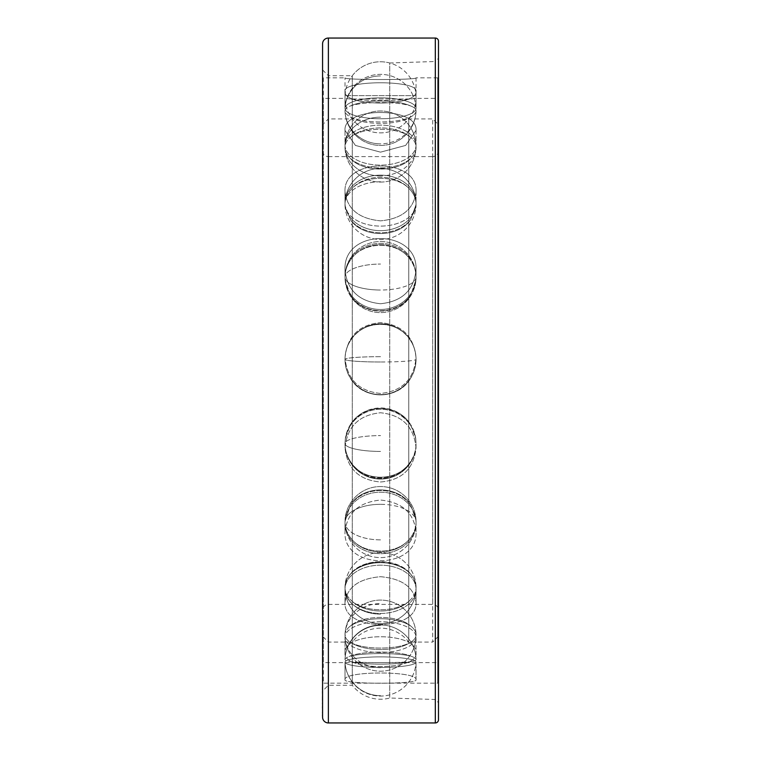 <?xml version="1.0" encoding="UTF-8"?>
<svg xmlns="http://www.w3.org/2000/svg" width="761" height="761" viewBox="0 0 761 761"><rect width="100%" height="100%" fill="white"/><g stroke="black" fill="none" stroke-linecap="round" stroke-linejoin="round"><path stroke-width="0.57" stroke-dasharray="3.81 2.85" d="M350.355 260.224A35.51 33.056 180 0 1 410.693 260.224C414.241 265.437 416.029 271.173 416.058 277.432L415.953 279.962L410.693 295.087C398.184 316.414 362.873 316.414 350.355 295.087C362.873 316.414 398.184 316.414 410.693 295.087L415.953 279.962L416.058 277.432C416.029 271.173 414.241 265.437 410.693 260.224C398.184 240.39 362.873 240.39 350.355 260.224C362.873 240.39 398.184 240.39 410.693 260.224A35.51 33.056 180 0 0 350.355 260.224C346.816 265.437 345.028 271.173 344.999 277.432C345.028 271.173 346.816 265.437 350.355 260.224M345.018 276.433A35.51 33.056 180 0 1 345.275 272.457A35.51 33.056 180 0 1 380.529 243.377A35.51 33.056 180 0 1 415.772 272.457A35.51 33.056 180 0 1 416.029 276.433A35.51 33.056 180 0 0 415.772 272.457A35.51 33.056 180 0 0 380.529 243.377A35.51 33.056 180 0 0 345.275 272.457A35.51 33.056 180 0 0 345.018 276.433A35.51 33.056 180 0 0 380.529 309.48A35.51 33.056 180 0 0 416.029 276.433A35.51 33.056 180 0 1 380.529 309.48A35.51 33.056 180 0 1 345.018 276.433L345.018 269.917C342.83 228.11 418.217 228.11 416.029 269.917C413.917 290.245 402.084 301.518 380.529 303.734C358.964 301.518 347.13 290.245 345.018 269.917C347.13 290.245 358.964 301.518 380.529 303.734C402.084 301.518 413.917 290.245 416.029 269.917C418.217 228.11 342.83 228.11 345.018 269.917L345.018 276.433A35.548 12.985 180 0 1 380.529 264.057A35.548 12.985 0 0 0 345.018 276.433M416.058 98.378L410.693 98.997L350.355 98.997C362.873 101.032 398.184 101.032 410.693 98.997L416.058 98.378L437.689 98.378L437.689 662.622L323.368 662.622L323.368 98.378L344.999 98.378A35.548 35.548 0 0 0 380.529 132.871A35.548 35.548 0 0 0 416.058 98.378M350.355 98.997L344.999 98.378L350.355 98.997L410.693 98.997C398.184 101.032 362.873 101.032 350.355 98.997M344.999 110.906C345.028 108.937 346.816 107.301 350.355 105.988C362.873 101.413 398.184 101.413 410.693 105.988C398.184 101.413 362.873 101.413 350.355 105.988C346.816 107.301 345.028 108.937 344.999 110.906L344.999 110.906C345.028 112.904 346.816 114.949 350.355 117.023C362.873 125.489 398.184 125.489 410.693 117.023C398.184 125.489 362.873 125.489 350.355 117.023C346.816 114.949 345.028 112.904 344.999 110.906A35.548 33.969 0 0 0 380.529 143.867A35.548 33.969 180 0 1 344.999 110.906M410.693 105.988C414.241 107.301 416.029 108.937 416.058 110.906L416.058 110.906C416.029 112.904 414.241 114.949 410.693 117.023C414.241 114.949 416.029 112.904 416.058 110.906C416.029 108.937 414.241 107.301 410.693 105.988A35.51 10.464 180 0 0 350.355 105.988A35.51 10.464 180 0 1 410.693 105.988M380.529 175.896A35.548 29.365 180 0 1 344.999 147.396C345.028 143.62 346.816 140.271 350.355 137.361C362.873 126.592 398.184 126.592 410.693 137.361C398.184 126.592 362.873 126.592 350.355 137.361C346.816 140.271 345.028 143.62 344.999 147.396L344.999 147.396C345.028 151.201 346.816 154.892 350.355 158.459C362.873 172.595 398.184 172.595 410.693 158.459C398.184 172.595 362.873 172.595 350.355 158.459C346.816 154.892 345.028 151.201 344.999 147.396A35.548 29.365 0 0 0 380.529 175.896A35.548 29.365 180 0 0 416.058 147.396L416.058 147.396C416.029 151.201 414.241 154.892 410.693 158.459C414.241 154.892 416.029 151.201 416.058 147.396C416.029 143.62 414.241 140.271 410.693 137.361C414.241 140.271 416.029 143.62 416.058 147.396M344.999 204.595C345.028 199.344 346.816 194.597 350.355 190.345C362.873 174.326 398.184 174.326 410.693 190.345C398.184 174.326 362.873 174.326 350.355 190.345C346.816 194.597 345.028 199.344 344.999 204.595L345.018 205.632L344.999 204.595A35.548 22.164 0 0 0 380.529 226.103A35.548 22.164 180 0 0 416.058 204.595L410.693 219.625C398.184 238.183 362.873 238.183 350.355 219.625C362.873 238.183 398.184 238.183 410.693 219.625L416.058 204.595C416.029 199.344 414.241 194.597 410.693 190.345C414.241 194.597 416.029 199.344 416.058 204.595A35.548 22.164 0 0 1 380.529 226.103A35.548 22.164 180 0 1 344.999 204.595M350.355 219.625L345.018 205.632L350.355 219.625A35.51 27.757 180 0 0 410.693 219.625A35.51 27.757 180 0 1 350.355 219.625M350.355 295.087L345.104 279.962L344.999 277.432L345.104 279.962L350.355 295.087A35.51 33.056 180 0 0 410.693 295.087A35.51 33.056 180 0 1 350.355 295.087M380.529 361.998A35.548 2.654 180 0 1 344.999 359.42C345.028 352.704 346.816 346.502 350.355 340.795C362.873 318.897 398.184 318.897 410.693 340.795C398.184 318.897 362.873 318.897 350.355 340.795C346.816 346.502 345.028 352.704 344.999 359.42C345.028 366.127 346.816 372.367 350.355 378.131C362.873 400.334 398.184 400.334 410.693 378.131C398.184 400.334 362.873 400.334 350.355 378.131C346.816 372.367 345.028 366.127 344.999 359.42A35.548 2.654 0 0 0 380.529 361.998A35.548 2.654 0 0 0 416.058 359.42C416.029 366.127 414.241 372.367 410.693 378.131C414.241 372.367 416.029 366.127 416.058 359.42C416.02 352.704 414.241 346.502 410.693 340.795C414.241 346.502 416.02 352.704 416.058 359.42M344.999 443.283L345.323 438.593L350.355 424.885C362.873 402.873 398.184 402.873 410.693 424.885C398.184 402.873 362.873 402.873 350.355 424.885L345.323 438.593L344.999 443.283C345.028 449.837 346.816 455.877 350.355 461.394C362.873 482.493 398.184 482.493 410.693 461.394C398.184 482.493 362.873 482.493 350.355 461.394C346.816 455.877 345.028 449.837 344.999 443.283A35.548 7.914 0 0 1 380.529 435.606A35.548 7.914 180 0 0 344.999 443.283M410.693 424.885L415.734 438.593L416.058 443.283C416.02 449.837 414.241 455.877 410.693 461.394C414.241 455.877 416.02 449.837 416.058 443.283L415.734 438.593L410.693 424.885A35.51 34.616 -0 0 0 350.355 424.885A35.51 34.616 0 0 1 410.693 424.885M380.529 504.315A35.548 17.769 180 0 0 344.999 521.561L350.355 505.038C362.873 484.871 398.184 484.871 410.693 505.038C398.184 484.871 362.873 484.871 350.355 505.038L344.999 521.561C345.028 527.383 346.816 532.681 350.355 537.466C362.873 555.597 398.184 555.597 410.693 537.466C398.184 555.597 362.873 555.597 350.355 537.466C346.816 532.681 345.028 527.383 344.999 521.561A35.548 17.769 0 0 1 380.529 504.315A35.548 17.769 0 0 1 416.058 521.561C416.029 527.383 414.241 532.681 410.693 537.466C414.241 532.681 416.029 527.383 416.058 521.561L416.01 519.972L416.058 521.561M410.693 505.038L416.01 519.972L410.693 505.038A35.51 30.754 0 0 0 350.355 505.038A35.51 30.754 0 0 1 410.693 505.038M380.529 562.027A35.548 26.055 180 0 0 344.999 587.311L345.009 586.645L344.999 587.311C345.028 582.726 346.816 578.322 350.355 574.127C362.873 557.594 398.184 557.594 410.693 574.127C398.184 557.594 362.873 557.594 350.355 574.127C346.816 578.322 345.028 582.726 344.999 587.311C345.028 591.877 346.816 595.968 350.355 599.592C362.873 613.138 398.184 613.138 410.693 599.592C398.184 613.138 362.873 613.138 350.355 599.592C346.816 595.968 345.028 591.877 344.999 587.311A35.548 26.055 0 0 1 380.529 562.027A35.548 26.055 0 0 1 416.058 587.311C416.029 591.877 414.241 595.968 410.693 599.592C414.241 595.968 416.029 591.877 416.058 587.311L416.048 586.645L416.058 587.311C416.029 582.726 414.241 578.322 410.693 574.127C414.241 578.322 416.029 582.726 416.058 587.311M344.999 634.684L344.999 634.684C345.028 631.754 346.816 628.852 350.355 626.008C362.873 614.574 398.184 614.574 410.693 626.008C398.184 614.574 362.873 614.574 350.355 626.008C346.816 628.852 345.028 631.754 344.999 634.684C345.028 637.594 346.816 640.115 350.355 642.246C362.873 650.008 398.184 650.008 410.693 642.246C398.184 650.008 362.873 650.008 350.355 642.246C346.816 640.115 345.028 637.594 344.999 634.684A35.548 32.029 0 0 1 380.529 603.606A35.548 32.029 180 0 0 344.999 634.684M410.693 626.008C414.241 628.852 416.029 631.754 416.058 634.684C416.029 637.594 414.241 640.115 410.693 642.246C414.241 640.115 416.029 637.594 416.058 634.684L416.058 634.684C416.029 631.754 414.241 628.852 410.693 626.008A35.51 15.41 0 0 0 350.355 626.008A35.51 15.41 0 0 1 410.693 626.008M344.999 659.473L344.999 659.454C345.028 658.455 346.816 657.323 350.355 656.068C362.873 650.76 398.184 650.76 410.693 656.068C398.184 650.76 362.873 650.76 350.355 656.068C346.816 657.323 345.028 658.455 344.999 659.473C345.028 660.462 346.816 661.185 350.355 661.651C362.873 662.936 398.184 662.936 410.693 661.651C398.184 662.936 362.873 662.936 350.355 661.651C346.816 661.185 345.028 660.462 344.999 659.473L344.999 659.473A35.548 35.149 0 0 1 380.529 625.371A35.548 35.149 180 0 0 344.999 659.473A35.548 35.548 0 0 1 380.529 624.971A35.548 35.548 0 0 1 416.058 659.454L416.058 659.473C416.029 660.462 414.241 661.185 410.693 661.651C414.241 661.185 416.029 660.462 416.058 659.473L416.058 659.454C416.029 658.455 414.241 657.323 410.693 656.068C414.241 657.323 416.029 658.455 416.058 659.473A35.548 35.548 0 0 0 380.529 624.971A35.548 35.548 0 0 0 344.999 659.454M416.029 95.648L345.018 95.648L416.029 95.648A35.548 35.548 0 0 0 380.529 61.774A35.548 35.548 0 0 0 345.018 95.648L345.018 77.831C342.83 80.095 418.217 80.095 416.029 77.831L416.029 95.648M437.689 98.378L437.689 662.622M323.368 98.378L323.368 662.622M416.029 77.831C418.217 80.095 342.83 80.095 345.018 77.831L323.368 77.831L323.368 683.169L437.689 683.169L437.689 77.831L416.029 77.831M345.018 91.272C342.83 79.943 418.217 79.943 416.029 91.272C418.217 106.94 342.83 106.94 345.018 91.272C342.83 106.94 418.217 106.94 416.029 91.272C418.217 79.943 342.83 79.943 345.018 91.272L345.018 108.3A35.51 10.464 180 0 0 380.529 118.764A35.51 10.464 180 0 0 416.029 108.3A35.51 10.464 180 0 0 416.029 108.148A35.51 10.464 180 0 0 380.529 97.836A35.51 10.464 180 0 0 345.028 108.148A35.51 10.464 180 0 0 345.018 108.3A35.51 10.464 180 0 1 345.028 108.148A35.51 10.464 180 0 1 380.529 97.836A35.51 10.464 180 0 1 416.029 108.148A35.51 10.464 180 0 1 416.029 108.3A35.51 10.464 180 0 1 380.529 118.764A35.51 10.464 180 0 1 345.018 108.3L345.018 91.272M345.018 130.416C342.83 106.492 418.217 106.492 416.029 130.416L405.632 145.427L380.529 152.152L355.416 145.427L345.018 130.416L355.416 145.427L380.529 152.152L405.632 145.427L416.029 130.416C418.217 106.492 342.83 106.492 345.018 130.416L345.018 145.142A35.51 20.005 180 0 0 380.529 165.147A35.51 20.005 180 0 0 416.029 145.142A35.51 20.005 180 0 0 416.01 144.495A35.51 20.005 180 0 0 380.529 125.137A35.51 20.005 180 0 0 345.037 144.495A35.51 20.005 180 0 0 345.018 145.142A35.51 20.005 180 0 1 345.037 144.495A35.51 20.005 180 0 1 380.529 125.137A35.51 20.005 180 0 1 416.01 144.495A35.51 20.005 180 0 1 416.029 145.142A35.51 20.005 180 0 1 380.529 165.147A35.51 20.005 180 0 1 345.018 145.142L345.018 130.416M345.018 191.791C342.83 157.394 418.217 157.394 416.029 191.791C413.917 209.075 402.084 218.759 380.529 220.852C358.964 218.759 347.13 209.075 345.018 191.791C347.13 209.075 358.964 218.759 380.529 220.852C402.084 218.759 413.917 209.075 416.029 191.791C418.217 157.394 342.83 157.394 345.018 191.791L345.018 202.892A35.51 27.757 180 0 0 380.529 230.659A35.51 27.757 180 0 0 416.029 202.892A35.51 27.757 180 0 0 415.972 201.256A35.51 27.757 180 0 0 380.529 175.135A35.51 27.757 180 0 0 345.085 201.256A35.51 27.757 180 0 0 345.018 202.892A35.51 27.757 180 0 1 345.085 201.256A35.51 27.757 180 0 1 380.529 175.135A35.51 27.757 180 0 1 415.972 201.256A35.51 27.757 180 0 1 416.029 202.892A35.51 27.757 180 0 1 380.529 230.659A35.51 27.757 180 0 1 345.018 202.892L345.018 191.791M345.018 357.879C347.13 336.429 358.964 324.681 380.529 322.626C402.084 324.681 413.917 336.429 416.029 357.879C413.917 379.435 402.084 391.287 380.529 393.447C358.964 391.287 347.13 379.435 345.018 357.879C347.13 379.435 358.964 391.287 380.529 393.447C402.084 391.287 413.917 379.435 416.029 357.879C413.917 336.429 402.084 324.681 380.529 322.626C358.964 324.681 347.13 336.429 345.018 357.879L345.018 359.211A35.51 35.406 180 0 0 380.529 394.617A35.51 35.406 180 0 0 408.105 336.914A35.51 35.406 180 0 0 345.018 359.211A35.51 35.406 180 0 1 408.105 336.914A35.51 35.406 180 0 1 380.529 394.617A35.51 35.406 180 0 1 345.018 359.211L345.018 357.879M345.018 447.849C347.13 426.674 358.964 414.983 380.529 412.766C402.084 414.983 413.917 426.674 416.029 447.849C413.917 468.719 402.084 480.096 380.529 481.998C358.964 480.096 347.13 468.719 345.018 447.849C347.13 468.719 358.964 480.096 380.529 481.998C402.084 480.096 413.917 468.719 416.029 447.849C413.917 426.674 402.084 414.983 380.529 412.766C358.964 414.983 347.13 426.674 345.018 447.849L345.018 443.882A35.51 34.616 -0 0 0 345.789 451.045A35.51 34.616 -0 0 0 380.529 478.507A35.51 34.616 -0 0 0 415.268 451.045A35.51 34.616 -0 0 0 416.029 443.882A35.51 34.616 -0 0 0 380.529 409.266A35.51 34.616 -0 0 0 345.018 443.882A35.51 34.616 0 0 1 380.529 409.266A35.51 34.616 0 0 1 416.029 443.882A35.51 34.616 0 0 1 415.268 451.045A35.51 34.616 0 0 1 380.529 478.507A35.51 34.616 0 0 1 345.789 451.045A35.51 34.616 0 0 1 345.018 443.882L345.018 447.849M345.018 531.834C347.13 512.819 358.964 502.222 380.529 500.044C402.084 502.222 413.917 512.819 416.029 531.834C418.217 570.37 342.83 570.37 345.018 531.834C342.83 570.37 418.217 570.37 416.029 531.834C413.917 512.819 402.084 502.222 380.529 500.044C358.964 502.222 347.13 512.819 345.018 531.834L345.018 522.931A35.51 30.754 0 0 0 345.142 525.442A35.51 30.754 0 0 0 380.529 553.675A35.51 30.754 0 0 0 415.915 525.442A35.51 30.754 0 0 0 416.029 522.931A35.51 30.754 0 0 0 380.529 492.177A35.51 30.754 0 0 0 345.018 522.931A35.51 30.754 0 0 1 380.529 492.177A35.51 30.754 0 0 1 416.029 522.931A35.51 30.754 0 0 1 415.915 525.442A35.51 30.754 0 0 1 380.529 553.675A35.51 30.754 0 0 1 345.142 525.442A35.51 30.754 0 0 1 345.018 522.931L345.018 531.834M345.018 602.379C347.13 587.197 358.964 578.636 380.529 576.695C402.084 578.636 413.917 587.197 416.029 602.379C418.217 631.868 342.83 631.868 345.018 602.379C342.83 631.868 418.217 631.868 416.029 602.379C413.917 587.197 402.084 578.636 380.529 576.695C358.964 578.636 347.13 587.197 345.018 602.379L345.018 589.318A35.51 24.152 0 0 0 345.056 590.374A35.51 24.152 0 0 0 380.529 613.461A35.51 24.152 0 0 0 416.001 590.374A35.51 24.152 0 0 0 416.029 589.318A35.51 24.152 0 0 0 380.529 565.166A35.51 24.152 0 0 0 345.018 589.318A35.51 24.152 0 0 1 380.529 565.166A35.51 24.152 0 0 1 416.029 589.318A35.51 24.152 0 0 1 416.001 590.374A35.51 24.152 0 0 1 380.529 613.461A35.51 24.152 0 0 1 345.056 590.374A35.51 24.152 0 0 1 345.018 589.318L345.018 602.379M416.029 653.195C418.217 671.031 342.83 671.031 345.018 653.195C342.83 631.278 418.217 631.278 416.029 653.195C418.217 631.278 342.83 631.278 345.018 653.195C342.83 671.031 418.217 671.031 416.029 653.195L416.029 637.147A35.51 15.41 0 0 0 380.529 621.737A35.51 15.41 0 0 0 345.018 637.147A35.51 15.41 0 0 0 345.028 637.499A35.51 15.41 0 0 0 380.529 652.548A35.51 15.41 0 0 0 416.02 637.499A35.51 15.41 0 0 0 416.029 637.147A35.51 15.41 0 0 1 416.02 637.499A35.51 15.41 0 0 1 380.529 652.548A35.51 15.41 0 0 1 345.028 637.499A35.51 15.41 0 0 1 345.018 637.147A35.51 15.41 0 0 1 380.529 621.737A35.51 15.41 0 0 1 416.029 637.147L416.029 653.195M345.018 679.792C342.83 670.717 418.217 670.717 416.029 679.792C418.217 684.377 342.83 684.377 345.018 679.792C342.83 684.377 418.217 684.377 416.029 679.792C418.217 670.717 342.83 670.717 345.018 679.792L345.018 662.175A35.51 5.289 0 0 0 345.018 662.213A35.51 5.289 0 0 0 380.529 667.464A35.51 5.289 0 0 0 416.029 662.213A35.51 5.289 0 0 0 416.029 662.175A35.51 5.289 0 0 0 380.529 656.886A35.51 5.289 0 0 0 345.018 662.175A35.51 5.289 0 0 1 380.529 656.886A35.51 5.289 0 0 1 416.029 662.175A35.51 5.289 0 0 1 416.029 662.213A35.51 5.289 0 0 1 380.529 667.464A35.51 5.289 0 0 1 345.018 662.213A35.51 5.289 0 0 1 345.018 662.175L345.018 679.792M437.689 77.831L437.689 683.169M323.368 77.831L323.368 683.169M416.029 679.792L416.029 662.175L416.029 679.792M410.693 656.068A35.51 5.289 0 0 0 350.355 656.068A35.51 5.289 0 0 1 410.693 656.068M350.355 661.651A35.51 5.289 0 0 0 410.693 661.651A35.51 5.289 0 0 1 350.355 661.651M345.018 653.195L345.018 637.147L345.018 653.195M350.355 642.246A35.51 15.41 0 0 0 410.693 642.246A35.51 15.41 0 0 1 350.355 642.246M416.029 602.379L416.029 589.318L416.029 602.379M410.693 574.127A35.51 24.152 0 0 0 350.355 574.127A35.51 24.152 0 0 1 410.693 574.127M350.355 599.592A35.51 24.152 0 0 0 410.693 599.592A35.51 24.152 0 0 1 350.355 599.592M416.029 531.834L416.029 522.931L416.029 531.834M350.355 537.466A35.51 30.754 0 0 0 410.693 537.466A35.51 30.754 0 0 1 350.355 537.466M416.029 447.849L416.029 443.882L416.029 447.849M350.355 461.394A35.51 34.616 -0 0 0 410.693 461.394A35.51 34.616 0 0 1 350.355 461.394M416.029 357.879L416.029 359.211L416.029 357.879M410.693 340.795A35.51 35.406 180 0 0 350.355 340.795A35.51 35.406 180 0 1 410.693 340.795M350.355 378.131A35.51 35.406 180 0 0 410.693 378.131A35.51 35.406 180 0 1 350.355 378.131M416.029 269.917L416.029 276.433L416.029 269.917M416.029 191.791L416.029 202.892L416.029 191.791M410.693 190.345A35.51 27.757 180 0 0 350.355 190.345A35.51 27.757 180 0 1 410.693 190.345M416.029 130.416L416.029 145.142L416.029 130.416M410.693 137.361A35.51 20.005 180 0 0 350.355 137.361A35.51 20.005 180 0 1 410.693 137.361M350.355 158.459A35.51 20.005 180 0 0 410.693 158.459A35.51 20.005 180 0 1 350.355 158.459M416.029 91.272L416.029 108.3L416.029 91.272M350.355 117.023A35.51 10.464 180 0 0 410.693 117.023A35.51 10.464 180 0 1 350.355 117.023M322.569 67.681L322.521 73.56M322.569 69.108L322.521 67.681M322.569 43.843L322.569 717.157M322.569 691.074L322.569 69.926L322.569 691.074L328.372 685.28L352.295 685.28A35.548 35.548 0 0 0 389.727 698.018L435.321 699.502L438.479 702.669L438.479 58.331L438.479 702.669M322.569 712.448L322.569 689.894M322.569 50.607L322.569 73.066L322.521 50.607M322.569 69.841L322.569 45.108L322.521 69.841M322.521 659.397L322.569 693.414M322.569 696.705L322.569 715.949M322.569 703.078L322.569 708.187M322.569 706.484L322.569 703.811M322.569 686.241L322.521 703.811L322.521 686.241M322.569 715.045L322.521 690.845L322.521 716.244M322.569 704.505L322.521 713.086M322.569 707.102L322.569 687.345L322.521 707.102M322.569 686.974L322.521 704.505M322.569 662.698L322.521 700.329M322.569 54.697L322.569 69.527L322.521 54.697M322.569 70.973L322.569 47.163L322.521 70.973M322.569 706.779L322.569 712.058L322.521 706.779M322.569 693.062L322.521 673.038L322.569 693.062M322.569 58.645L322.521 69.108M322.569 58.93L322.569 48.152L322.521 58.93M322.569 69.926L328.372 75.719L328.372 685.28L328.372 75.719L352.295 75.719L352.295 685.28L352.295 75.719A35.548 35.548 0 0 1 389.727 62.982L389.727 698.018L389.727 62.982L435.321 61.498L435.321 699.502L435.321 61.498L438.479 58.331M438.479 41.208L438.479 719.792M322.521 691.131L322.521 662.698M322.521 666.978L322.521 682.465L322.569 666.978M322.521 689.647L322.521 706.484L322.569 689.647M322.521 694.108L322.521 715.045L322.521 694.108M322.569 44.909L322.521 58.645M322.521 50.473L322.521 48.942L322.569 50.473M438.479 124.718L438.479 636.282L438.479 124.718L432.686 118.925L408.752 118.925A35.548 35.548 0 0 1 352.295 118.925L352.295 642.075L328.372 642.075L322.569 636.282L322.569 124.718L322.569 636.282M438.479 636.282L432.686 642.075L432.686 118.925L432.686 642.075L408.752 642.075L408.752 118.925L408.752 642.075A35.548 35.548 0 0 0 352.295 642.075L352.295 118.925L328.372 118.925L328.372 642.075L328.372 118.925L322.569 124.718M438.479 150.792L438.479 610.208L438.479 150.792A5.793 5.793 0 0 1 432.686 156.595L432.686 604.405A5.793 5.793 0 0 1 438.479 610.208M328.372 156.595L432.686 156.595L432.686 604.405L328.372 604.405A5.793 5.793 0 0 0 322.569 610.208L322.569 150.792A5.793 5.793 0 0 0 328.372 156.595L328.372 604.405L328.372 156.595M322.569 150.792L322.569 610.208M344.999 277.432A35.548 12.985 180 0 0 380.529 290.027A35.548 12.985 0 0 1 344.999 277.432M380.529 695.668A35.548 35.149 0 0 1 345.018 662.175A35.548 35.149 180 0 0 380.529 695.668M380.529 667.663A35.548 32.029 0 0 1 345.018 637.147A35.548 32.029 180 0 0 380.529 667.663M380.529 614.146A35.548 26.055 0 0 1 345.018 589.318A35.548 26.055 180 0 0 380.529 614.146M380.529 539.863A35.548 17.769 0 0 1 345.018 522.931A35.548 17.769 180 0 0 380.529 539.863M380.529 451.425A35.548 7.914 0 0 1 345.018 443.882A35.548 7.914 180 0 0 380.529 451.425M380.529 356.681A35.548 2.654 0 0 0 345.018 359.211A35.548 2.654 180 0 1 380.529 356.681M416.058 277.432A35.548 12.985 180 0 1 380.529 290.027M380.529 181.774A35.548 22.164 0 0 0 345.018 202.892A35.548 22.164 180 0 1 380.529 181.774M380.529 117.156A35.548 29.365 0 0 0 345.018 145.142A35.548 29.365 180 0 1 380.529 117.156M380.529 75.938A35.548 33.969 0 0 0 345.018 108.3A35.548 33.969 180 0 1 380.529 75.938M416.058 110.906A35.548 33.969 0 0 1 380.529 143.867M435.321 38.05L435.321 722.95M328.372 38.05L328.372 722.95M415.772 272.457A35.548 35.548 0 0 0 345.275 272.457A35.548 35.548 0 0 1 415.772 272.457M345.018 662.213A35.548 35.548 0 0 0 380.529 696.068A35.548 35.548 0 0 0 416.029 662.213A35.548 35.548 0 0 1 380.529 696.068A35.548 35.548 0 0 1 345.018 662.213M416.058 634.465A35.548 35.548 0 0 0 380.529 600.087A35.548 35.548 0 0 0 344.999 634.465A35.548 35.548 0 0 1 380.529 600.087A35.548 35.548 0 0 1 416.058 634.465M345.028 637.499A35.548 35.548 0 0 0 380.529 671.183A35.548 35.548 0 0 0 416.02 637.499A35.548 35.548 0 0 1 380.529 671.183A35.548 35.548 0 0 1 345.028 637.499M416.048 586.645A35.548 35.548 0 0 0 380.529 552.543A35.548 35.548 0 0 0 345.009 586.645A35.548 35.548 0 0 1 380.529 552.543A35.548 35.548 0 0 1 416.048 586.645M345.056 590.374A35.548 35.548 0 0 0 380.529 623.63A35.548 35.548 0 0 0 416.001 590.374A35.548 35.548 0 0 1 380.529 623.63A35.548 35.548 0 0 1 345.056 590.374M416.01 519.972A35.548 35.548 0 0 0 380.529 486.545A35.548 35.548 0 0 0 345.047 519.972A35.548 35.548 0 0 1 380.529 486.545A35.548 35.548 0 0 1 416.01 519.972M345.142 525.442A35.548 35.548 0 0 0 415.915 525.442A35.548 35.548 0 0 1 345.142 525.442M415.734 438.593A35.548 35.548 0 0 0 345.323 438.593A35.548 35.548 0 0 1 415.734 438.593M345.789 451.045A35.548 35.548 0 0 0 415.268 451.045A35.548 35.548 0 0 1 345.789 451.045M408.105 336.914A35.548 35.548 0 0 0 352.942 336.914A35.548 35.548 0 0 1 408.105 336.914M352.942 381.756A35.548 35.548 0 0 0 408.105 381.756A35.548 35.548 0 0 1 352.942 381.756M345.104 279.962A35.548 35.548 0 0 0 380.529 312.59A35.548 35.548 0 0 0 415.953 279.962A35.548 35.548 0 0 1 380.529 312.59A35.548 35.548 0 0 1 345.104 279.962M415.972 201.256A35.548 35.548 0 0 0 380.529 168.39A35.548 35.548 0 0 0 345.085 201.256A35.548 35.548 0 0 1 380.529 168.39A35.548 35.548 0 0 1 415.972 201.256M345.018 205.632A35.548 35.548 0 0 0 380.529 239.487A35.548 35.548 0 0 0 416.029 205.632A35.548 35.548 0 0 1 380.529 239.487A35.548 35.548 0 0 1 345.018 205.632M416.01 144.495A35.548 35.548 0 0 0 380.529 110.982A35.548 35.548 0 0 0 345.037 144.495A35.548 35.548 0 0 1 380.529 110.982A35.548 35.548 0 0 1 416.01 144.495M344.999 147.805A35.548 35.548 0 0 0 380.529 182.069A35.548 35.548 0 0 0 416.048 147.805A35.548 35.548 0 0 1 380.529 182.069A35.548 35.548 0 0 1 344.999 147.805M416.029 108.148A35.548 35.548 0 0 0 380.529 74.359A35.548 35.548 0 0 0 345.028 108.148A35.548 35.548 0 0 1 380.529 74.359A35.548 35.548 0 0 1 416.029 108.148M344.999 111.001A35.548 35.548 0 0 0 380.529 145.446A35.548 35.548 0 0 0 416.058 111.001A35.548 35.548 0 0 1 380.529 145.446A35.548 35.548 0 0 1 344.999 111.001"/><path stroke-width="1.14" d="M322.569 43.843L322.569 717.157A5.793 5.793 0 0 0 328.372 722.95L435.321 722.95A3.158 3.158 0 0 0 438.479 719.792L438.479 41.208A3.158 3.158 0 0 0 435.321 38.05L328.372 38.05A5.793 5.793 0 0 0 322.569 43.843M322.569 716.244L322.569 659.397M322.521 700.329L322.521 696.705M322.521 693.414L322.521 691.131M322.521 708.187L322.521 706.484M322.521 703.811L322.521 703.078M322.521 713.086L322.521 712.448M322.521 715.949L322.521 715.045M322.521 689.894L322.521 687.002M322.569 73.56L322.569 44.899M435.321 38.05L435.321 722.95M328.372 38.05L328.372 722.95"/></g></svg>
